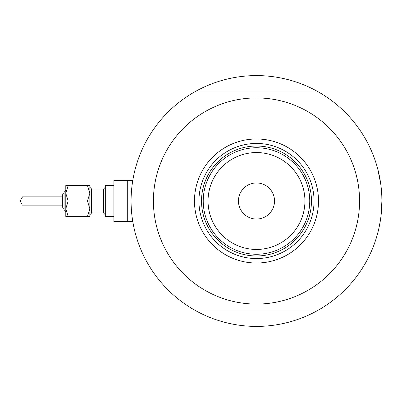 <?xml version="1.0" encoding="UTF-8"?>
<svg xmlns="http://www.w3.org/2000/svg" width="402" height="402" viewBox="0 0 402 402"><rect width="100%" height="100%" fill="white"/><g stroke="black" fill="none" stroke-linecap="round" stroke-linejoin="round"><path stroke-width="0.6" d="M132.66 220.839L132.931 222.477L132.786 221.618L127.298 221.618L127.298 180.382L113.902 180.382L113.902 221.618L127.298 221.618L127.298 180.382L132.786 180.382L132.931 179.523L132.358 183.151M131.65 189.066L132.002 185.824M381.016 215.864L381.9 201A125.409 125.409 0 0 1 196.166 310.947A125.409 125.409 0 0 1 196.166 91.053A125.409 125.409 0 0 1 381.9 201L381.794 195.885M132.358 218.854L132.002 216.186M377.774 232.894L379.011 227.763M379.367 226.08L380.408 220.301M381.493 190.875L381.016 186.121M380.719 183.85L377.774 169.106M194.473 201A62.019 62.019 0 0 1 256.491 138.981A62.019 62.019 0 0 1 318.51 201A62.019 62.019 0 0 1 256.491 263.019A62.019 62.019 0 0 1 194.473 201M314.042 201A57.551 57.551 0 0 0 256.491 143.449A57.551 57.551 0 0 0 198.94 201A57.551 57.551 0 0 0 256.491 258.551A57.551 57.551 0 0 0 314.042 201M153.413 201A103.078 103.078 0 0 0 256.491 304.078A103.078 103.078 0 0 0 359.569 201A103.078 103.078 0 0 0 256.491 97.922A103.078 103.078 0 0 0 153.413 201M196.166 91.053L316.816 91.053M316.816 310.947L196.166 310.947M208.045 201A48.446 48.446 0 0 0 256.491 249.446A48.446 48.446 0 0 0 304.937 201A48.446 48.446 0 0 0 256.491 152.554A48.446 48.446 0 0 0 208.045 201M309.746 201A53.255 53.255 0 0 1 256.491 254.255A53.255 53.255 0 0 1 203.231 201A53.255 53.255 0 0 1 256.491 147.745A53.255 53.255 0 0 1 309.746 201M274.526 201A18.04 18.04 0 0 0 256.491 182.96A18.04 18.04 0 0 0 238.451 201A18.04 18.04 0 0 0 256.491 219.04A18.04 18.04 0 0 0 274.526 201M311.465 201A54.973 54.973 0 0 1 256.491 255.973A54.973 54.973 0 0 1 201.518 201A54.973 54.973 0 0 1 256.491 146.026A54.973 54.973 0 0 1 311.465 201M64.079 210.447L65.797 212.166L64.079 210.447L64.079 191.553L65.797 189.834L65.797 185.538L65.797 193.272L68.189 185.538L65.797 185.538M22.492 205.126L62.36 205.126L62.36 207.015L62.36 194.985L62.36 196.874L22.492 196.874L20.1 201L21.979 204.161M89.847 208.728L89.847 185.538L87.455 185.538L89.847 193.272L87.455 201L89.847 208.728L89.847 216.462L87.455 216.462L89.847 208.728M113.902 216.462L105.309 216.462L105.309 185.538L113.902 185.538L105.309 185.538M21.979 197.839L22.492 196.874M65.797 201L65.797 193.272L65.797 208.728L68.189 201L65.797 193.272M68.189 216.462L65.797 216.462L65.797 208.728L68.189 216.462L87.455 216.462M68.189 185.538L87.455 185.538M68.189 201L87.455 201M89.847 187.257L91.566 188.975L103.59 188.975L91.566 188.975L91.566 213.025L103.59 213.025L103.59 188.975L105.309 187.257M113.902 180.382L132.786 180.382M64.079 208.728L62.36 207.015L64.079 208.728M64.079 193.272L62.36 194.985L64.079 193.272M65.797 189.834L64.079 191.553M103.59 213.025L105.309 214.743M91.566 213.025L89.847 214.743"/></g></svg>

